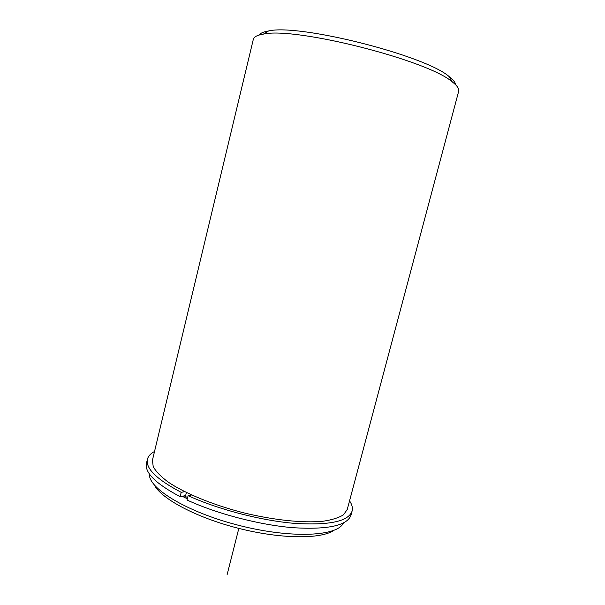 <?xml version="1.0" encoding="UTF-8"?>
<svg xmlns="http://www.w3.org/2000/svg" width="605" height="605" viewBox="0 0 605 605"><rect width="100%" height="100%" fill="white"/><g stroke="black" fill="none" stroke-linecap="round" stroke-linejoin="round"><path stroke-width="0.91" d="M184.245 495.888L187.633 497.59M152.437 460.193L153.209 466.629C155.871 471.446 160.885 476.611 168.258 482.124C184.835 493.287 212.438 504.721 242.809 512.609C273.286 520.118 303.007 523.189 322.896 521.26C332.001 519.914 338.868 517.751 343.511 514.787L347.247 509.493L458.666 91.31C459.346 88.837 457.221 85.713 452.29 81.925C428.242 60.311 294.824 26.552 263.394 34.122C257.254 35.113 253.896 36.852 253.321 39.348L152.437 460.193M182.226 496.266L187.331 498.807M149.367 473.889L149.435 475.311C150.358 489.838 189.373 512.911 239.542 525.548C289.682 538.291 334.973 536.552 342.695 524.217L343.436 522.992M154.29 484.915C161.308 498.853 196.557 517.736 238.824 528.399C281.068 539.123 321.058 539.274 333.862 530.358M259.182 35.029C260.407 33.139 263.53 31.785 268.56 30.961C299.089 23.504 425.935 55.607 449.25 76.684C453.281 79.799 455.383 82.477 455.565 84.723M147.423 459.271C145.457 468.429 156.718 479.447 181.19 492.326L180.131 496.66C155.689 483.69 144.466 472.558 146.463 463.264L147.423 459.271C148.217 456.147 150.584 453.553 154.517 451.489M349.554 500.842C352.034 504.532 352.881 507.935 352.102 511.059C348.571 521.404 329.4 525.511 294.59 523.378C260.884 520.587 217.929 509.387 188.11 495.654L187.036 500.002C216.817 513.819 259.757 525.019 293.455 527.734C328.273 529.768 347.467 525.533 351.036 515.029L352.102 511.059M191.566 494.996L188.11 495.654M186.378 492.546L185.622 495.624L180.131 496.66M181.19 492.326L184.669 491.691M238.824 528.399L227.094 574.75M268.56 30.961L263.394 34.122M449.25 76.684L452.29 81.925"/></g></svg>
